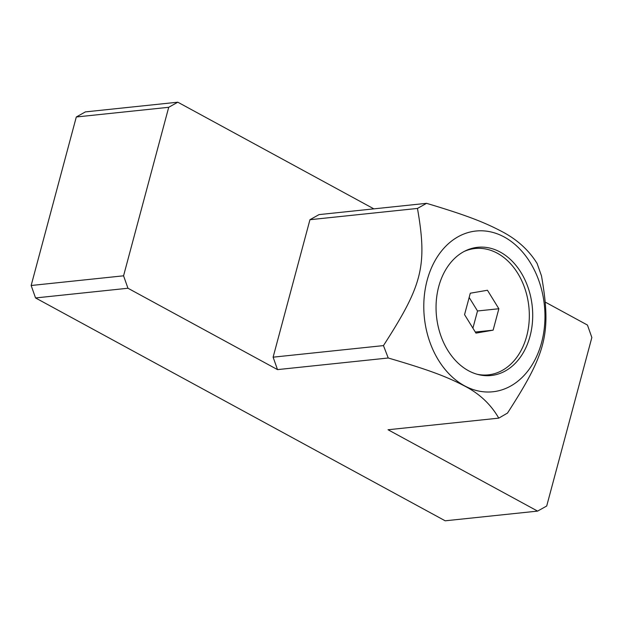 <?xml version="1.0" encoding="UTF-8"?>
<svg xmlns="http://www.w3.org/2000/svg" width="623" height="623" viewBox="0 0 623 623"><rect width="100%" height="100%" fill="white"/><g stroke="black" fill="none" stroke-linecap="round" stroke-linejoin="round"><path stroke-width="0.93" d="M373.87 208.861L177.812 102.195L85.398 111.891L76.302 116.984L31.15 285.498L35.55 297.942L445.188 520.805L537.602 511.109L546.698 506.016L591.85 337.502L587.45 325.058L545.616 302.303M177.812 102.195L168.716 107.296L76.302 116.984M309.95 219.709L319.046 214.608L426.56 203.332L417.465 208.432C427.588 266.403 422.067 285.638 383.457 345.601L273.115 357.174L309.95 219.709L417.465 208.432M168.716 107.296L123.564 275.81L127.964 288.247L277.508 369.61L273.115 357.174M537.602 511.109L388.051 429.753L498.766 418.142L507.496 413.08C546.098 353.124 551.628 333.881 541.496 275.911L537.104 263.474C528.74 249.994 516.88 239.279 501.515 231.335C484.126 222.162 465.583 214.958 426.56 203.332M277.508 369.61L388.23 357.999C429.652 370.093 447.034 376.837 464.345 385.886C479.313 393.51 490.792 404.265 498.766 418.142M127.964 288.247L35.55 297.942M388.23 357.999L383.457 345.601M464.454 385.769A80.811 60.33 84 0 0 541.597 342.533A80.811 60.33 84 0 0 504.303 237.044A80.811 60.33 84 0 0 427.152 280.272A80.811 60.33 84 0 0 464.454 385.769M438.732 286.572A64.457 48.127 84 0 0 491.103 375.513A64.457 48.127 84 0 0 530.025 336.241A64.457 48.127 84 0 0 477.654 247.3A64.457 48.127 84 0 0 438.732 286.572M477.039 374.244A63.523 47.426 84 0 0 488.331 374.859A63.523 47.426 84 0 0 526.684 336.155A63.523 47.426 -96 0 0 475.084 248.515L469.602 249.091M464.166 251.451A63.523 47.426 -96 0 1 475.084 248.515M464.556 314.631L475.964 333.11L493.12 330.167L498.859 308.743L487.451 290.256L470.303 293.207L464.556 314.631M498.859 308.743L477.514 310.978L469.158 297.451M493.12 330.167L475.302 332.036M472.912 328.157L477.514 310.978M123.564 275.81L31.15 285.498M488.331 374.859L482.856 375.435"/></g></svg>
